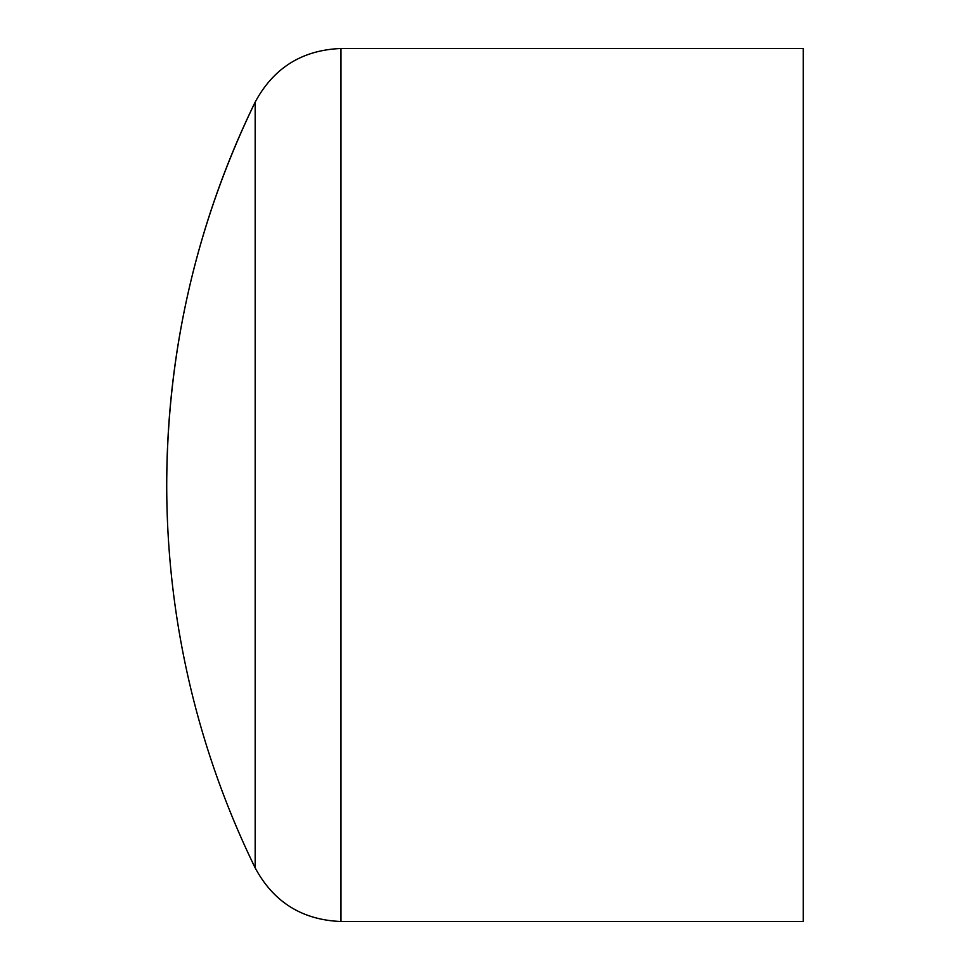 <?xml version="1.0" encoding="UTF-8"?>
<svg xmlns="http://www.w3.org/2000/svg" width="970" height="970" viewBox="0 0 970 970"><rect width="100%" height="100%" fill="white"/><g stroke="black" fill="none" stroke-linecap="round" stroke-linejoin="round"><path stroke-width="1.45" d="M803.281 48.5L803.281 921.5L340.979 921.5L340.979 48.5L803.281 48.5M340.979 48.5C302.167 50.028 273.564 67.9 255.171 102.105A873 873 0 0 0 166.719 485C167.119 350.655 196.607 223.015 255.171 102.105L255.171 867.895C273.564 902.1 302.167 919.972 340.979 921.5M166.719 485A873 873 0 0 0 255.171 867.895"/></g></svg>
